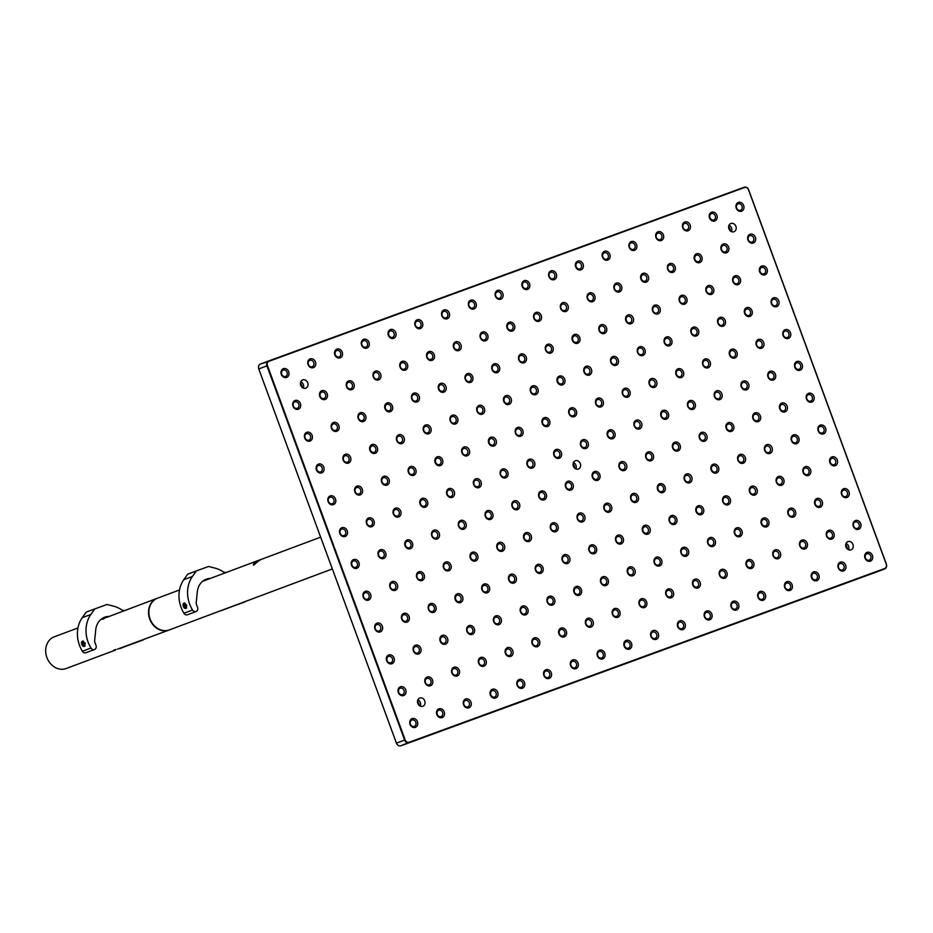 <?xml version="1.0" encoding="UTF-8"?>
<svg xmlns="http://www.w3.org/2000/svg" width="933" height="933" viewBox="0 0 933 933"><rect width="100%" height="100%" fill="white"/><g stroke="black" fill="none" stroke-linecap="round" stroke-linejoin="round"><path stroke-width="1.4" d="M831.501 588.42L834.335 587.37L831.501 588.42M823.734 591.265L823.023 591.51M842.522 584.373L837.123 586.367L842.522 584.373M269.066 361.246L260.529 364.01A4 3.37 69.5 0 0 260.505 364.022A4 3.37 69.5 0 0 258.756 368.92L396.443 743.146A4 3.37 69.5 0 0 400.98 745.747L876.379 572.057L409.179 742.691A4 3.37 -110.5 0 1 404.63 740.079L266.943 365.864A4 3.37 -110.5 0 1 268.704 360.954A4 3.37 -110.5 0 1 268.727 360.943L744.114 187.253A4 3.37 -110.5 0 1 748.663 189.854L886.35 564.08A4 3.37 -110.5 0 1 884.589 568.978A4 3.37 -110.5 0 1 884.577 568.99L884.636 568.535A3.604 3.032 69.5 0 0 886.233 564.115L748.546 189.889A3.604 3.032 69.5 0 0 744.464 187.545L269.066 361.246A3.604 3.032 69.5 0 0 267.468 365.666L405.155 739.892A3.604 3.032 69.5 0 0 409.237 742.236L884.636 568.535M852.82 580.618L859.456 578.192L852.82 580.618M863.888 576.571L875.772 572.221L863.911 576.582M850.29 581.562L852.295 580.816L850.29 581.562M828.702 589.446L829.46 589.166M837.356 586.262L834.382 587.37L837.356 586.262M834.988 587.149L834.382 587.37M860.413 577.854L862.698 577.002L860.413 577.854M858.185 578.658L857.019 579.09L858.185 578.658M884.589 568.978L876.402 572.046A4 3.37 69.5 0 0 876.402 572.046A4 3.37 69.5 0 0 876.414 572.034M286.618 377.422A4.665 3.93 -110.5 0 1 280.996 372.022A4.665 3.93 -110.5 0 1 287.387 369.69A4.665 3.93 -110.5 0 1 286.618 377.422M298.315 409.237A4.665 3.93 -110.5 0 1 292.705 403.826A4.665 3.93 -110.5 0 1 299.085 401.493A4.665 3.93 -110.5 0 1 298.315 409.237M310.024 441.052A4.665 3.93 -110.5 0 1 304.403 435.641A4.665 3.93 -110.5 0 1 310.794 433.309A4.665 3.93 -110.5 0 1 310.024 441.052M321.722 472.856A4.665 3.93 -110.5 0 1 316.112 467.456A4.665 3.93 -110.5 0 1 322.503 465.124A4.665 3.93 -110.5 0 1 321.722 472.856M333.431 504.671A4.665 3.93 -110.5 0 1 327.821 499.26A4.665 3.93 -110.5 0 1 334.201 496.927A4.665 3.93 -110.5 0 1 333.431 504.671M345.128 536.487A4.665 3.93 -110.5 0 1 339.519 531.075A4.665 3.93 -110.5 0 1 345.91 528.743A4.665 3.93 -110.5 0 1 345.128 536.487M356.838 568.29A4.665 3.93 -110.5 0 1 351.228 562.891A4.665 3.93 -110.5 0 1 357.607 560.558A4.665 3.93 -110.5 0 1 356.838 568.29M368.547 600.106A4.665 3.93 -110.5 0 1 362.925 594.694A4.665 3.93 -110.5 0 1 369.316 592.362A4.665 3.93 -110.5 0 1 368.547 600.106M380.244 631.921A4.665 3.93 -110.5 0 1 374.634 626.51A4.665 3.93 -110.5 0 1 381.026 624.177A4.665 3.93 -110.5 0 1 380.244 631.921M391.953 663.736A4.665 3.93 -110.5 0 1 386.344 658.325A4.665 3.93 -110.5 0 1 392.723 655.992A4.665 3.93 -110.5 0 1 391.953 663.736M403.651 695.54A4.665 3.93 -110.5 0 1 398.041 690.128A4.665 3.93 -110.5 0 1 404.432 687.796A4.665 3.93 -110.5 0 1 403.651 695.54M415.36 727.355A4.665 3.93 -110.5 0 1 409.75 721.944A4.665 3.93 -110.5 0 1 416.13 719.611A4.665 3.93 -110.5 0 1 415.36 727.355M313.371 367.649A4.665 3.93 -110.5 0 1 307.762 362.237A4.665 3.93 -110.5 0 1 314.153 359.905A4.665 3.93 -110.5 0 1 313.371 367.649M325.081 399.464A4.665 3.93 -110.5 0 1 319.471 394.053A4.665 3.93 -110.5 0 1 325.85 391.72A4.665 3.93 -110.5 0 1 325.081 399.464M336.778 431.268A4.665 3.93 -110.5 0 1 331.168 425.868A4.665 3.93 -110.5 0 1 337.559 423.524A4.665 3.93 -110.5 0 1 336.778 431.268M348.487 463.083A4.665 3.93 -110.5 0 1 342.877 457.671A4.665 3.93 -110.5 0 1 349.257 455.339A4.665 3.93 -110.5 0 1 348.487 463.083M360.196 494.898A4.665 3.93 -110.5 0 1 354.575 489.487A4.665 3.93 -110.5 0 1 360.966 487.154A4.665 3.93 -110.5 0 1 360.196 494.898M371.894 526.702A4.665 3.93 -110.5 0 1 366.284 521.302A4.665 3.93 -110.5 0 1 372.675 518.97A4.665 3.93 -110.5 0 1 371.894 526.702M383.603 558.517A4.665 3.93 -110.5 0 1 377.982 553.106A4.665 3.93 -110.5 0 1 384.373 550.773A4.665 3.93 -110.5 0 1 383.603 558.517M395.3 590.332A4.665 3.93 -110.5 0 1 389.691 584.921A4.665 3.93 -110.5 0 1 396.082 582.589A4.665 3.93 -110.5 0 1 395.3 590.332M407.01 622.136A4.665 3.93 -110.5 0 1 401.4 616.736A4.665 3.93 -110.5 0 1 407.779 614.404A4.665 3.93 -110.5 0 1 407.01 622.136M418.719 653.951A4.665 3.93 -110.5 0 1 413.097 648.54A4.665 3.93 -110.5 0 1 419.488 646.207A4.665 3.93 -110.5 0 1 418.719 653.951M430.416 685.767A4.665 3.93 -110.5 0 1 424.807 680.355A4.665 3.93 -110.5 0 1 431.198 678.023A4.665 3.93 -110.5 0 1 430.416 685.767M442.125 717.57A4.665 3.93 -110.5 0 1 436.504 712.171A4.665 3.93 -110.5 0 1 442.895 709.838A4.665 3.93 -110.5 0 1 442.125 717.57M340.137 357.875A4.665 3.93 -110.5 0 1 334.527 352.464A4.665 3.93 -110.5 0 1 340.907 350.132A4.665 3.93 -110.5 0 1 340.137 357.875M351.846 389.679A4.665 3.93 -110.5 0 1 346.225 384.268A4.665 3.93 -110.5 0 1 352.616 381.935A4.665 3.93 -110.5 0 1 351.846 389.679M363.543 421.494A4.665 3.93 -110.5 0 1 357.934 416.083A4.665 3.93 -110.5 0 1 364.325 413.751A4.665 3.93 -110.5 0 1 363.543 421.494M375.253 453.31A4.665 3.93 -110.5 0 1 369.631 447.898A4.665 3.93 -110.5 0 1 376.022 445.566A4.665 3.93 -110.5 0 1 375.253 453.31M386.95 485.113A4.665 3.93 -110.5 0 1 381.34 479.702A4.665 3.93 -110.5 0 1 387.731 477.369A4.665 3.93 -110.5 0 1 386.95 485.113M398.659 516.929A4.665 3.93 -110.5 0 1 393.05 511.517A4.665 3.93 -110.5 0 1 399.429 509.185A4.665 3.93 -110.5 0 1 398.659 516.929M410.357 548.744A4.665 3.93 -110.5 0 1 404.747 543.333A4.665 3.93 -110.5 0 1 411.138 541A4.665 3.93 -110.5 0 1 410.357 548.744M422.066 580.548A4.665 3.93 -110.5 0 1 416.456 575.148A4.665 3.93 -110.5 0 1 422.836 572.804A4.665 3.93 -110.5 0 1 422.066 580.548M433.775 612.363A4.665 3.93 -110.5 0 1 428.154 606.951A4.665 3.93 -110.5 0 1 434.545 604.619A4.665 3.93 -110.5 0 1 433.775 612.363M445.473 644.178A4.665 3.93 -110.5 0 1 439.863 638.767A4.665 3.93 -110.5 0 1 446.254 636.434A4.665 3.93 -110.5 0 1 445.473 644.178M457.182 675.982A4.665 3.93 -110.5 0 1 451.572 670.582A4.665 3.93 -110.5 0 1 457.951 668.238A4.665 3.93 -110.5 0 1 457.182 675.982M468.879 707.797A4.665 3.93 -110.5 0 1 463.269 702.386A4.665 3.93 -110.5 0 1 469.661 700.053A4.665 3.93 -110.5 0 1 468.879 707.797M366.902 348.091A4.665 3.93 -110.5 0 1 361.281 342.679A4.665 3.93 -110.5 0 1 367.672 340.347A4.665 3.93 -110.5 0 1 366.902 348.091M378.6 379.906A4.665 3.93 -110.5 0 1 372.99 374.495A4.665 3.93 -110.5 0 1 379.381 372.162A4.665 3.93 -110.5 0 1 378.6 379.906M390.309 411.71A4.665 3.93 -110.5 0 1 384.699 406.31A4.665 3.93 -110.5 0 1 391.079 403.977A4.665 3.93 -110.5 0 1 390.309 411.71M402.006 443.525A4.665 3.93 -110.5 0 1 396.397 438.113A4.665 3.93 -110.5 0 1 402.788 435.781A4.665 3.93 -110.5 0 1 402.006 443.525M413.716 475.34A4.665 3.93 -110.5 0 1 408.106 469.929A4.665 3.93 -110.5 0 1 414.485 467.596A4.665 3.93 -110.5 0 1 413.716 475.34M425.425 507.144A4.665 3.93 -110.5 0 1 419.803 501.744A4.665 3.93 -110.5 0 1 426.194 499.412A4.665 3.93 -110.5 0 1 425.425 507.144M437.122 538.959A4.665 3.93 -110.5 0 1 431.512 533.548A4.665 3.93 -110.5 0 1 437.904 531.215A4.665 3.93 -110.5 0 1 437.122 538.959M448.831 570.774A4.665 3.93 -110.5 0 1 443.222 565.363A4.665 3.93 -110.5 0 1 449.601 563.031A4.665 3.93 -110.5 0 1 448.831 570.774M460.529 602.59A4.665 3.93 -110.5 0 1 454.919 597.178A4.665 3.93 -110.5 0 1 461.31 594.846A4.665 3.93 -110.5 0 1 460.529 602.59M472.238 634.393A4.665 3.93 -110.5 0 1 466.628 628.982A4.665 3.93 -110.5 0 1 473.008 626.649A4.665 3.93 -110.5 0 1 472.238 634.393M483.947 666.209A4.665 3.93 -110.5 0 1 478.326 660.797A4.665 3.93 -110.5 0 1 484.717 658.465A4.665 3.93 -110.5 0 1 483.947 666.209M495.645 698.024A4.665 3.93 -110.5 0 1 490.035 692.613A4.665 3.93 -110.5 0 1 496.426 690.28A4.665 3.93 -110.5 0 1 495.645 698.024M393.656 338.317A4.665 3.93 -110.5 0 1 388.046 332.906A4.665 3.93 -110.5 0 1 394.437 330.574A4.665 3.93 -110.5 0 1 393.656 338.317M405.365 370.121A4.665 3.93 -110.5 0 1 399.756 364.721A4.665 3.93 -110.5 0 1 406.135 362.377A4.665 3.93 -110.5 0 1 405.365 370.121M417.074 401.936A4.665 3.93 -110.5 0 1 411.453 396.525A4.665 3.93 -110.5 0 1 417.844 394.192A4.665 3.93 -110.5 0 1 417.074 401.936M428.772 433.752A4.665 3.93 -110.5 0 1 423.162 428.34A4.665 3.93 -110.5 0 1 429.553 426.008A4.665 3.93 -110.5 0 1 428.772 433.752M440.481 465.555A4.665 3.93 -110.5 0 1 434.86 460.156A4.665 3.93 -110.5 0 1 441.251 457.823A4.665 3.93 -110.5 0 1 440.481 465.555M452.178 497.371A4.665 3.93 -110.5 0 1 446.569 491.959A4.665 3.93 -110.5 0 1 452.96 489.627A4.665 3.93 -110.5 0 1 452.178 497.371M463.888 529.186A4.665 3.93 -110.5 0 1 458.278 523.775A4.665 3.93 -110.5 0 1 464.657 521.442A4.665 3.93 -110.5 0 1 463.888 529.186M475.585 560.99A4.665 3.93 -110.5 0 1 469.975 555.59A4.665 3.93 -110.5 0 1 476.366 553.257A4.665 3.93 -110.5 0 1 475.585 560.99M487.294 592.805A4.665 3.93 -110.5 0 1 481.685 587.393A4.665 3.93 -110.5 0 1 488.064 585.061A4.665 3.93 -110.5 0 1 487.294 592.805M499.003 624.62A4.665 3.93 -110.5 0 1 493.382 619.209A4.665 3.93 -110.5 0 1 499.773 616.876A4.665 3.93 -110.5 0 1 499.003 624.62M510.701 656.424A4.665 3.93 -110.5 0 1 505.091 651.024A4.665 3.93 -110.5 0 1 511.482 648.692A4.665 3.93 -110.5 0 1 510.701 656.424M522.41 688.239A4.665 3.93 -110.5 0 1 516.8 682.828A4.665 3.93 -110.5 0 1 523.18 680.495A4.665 3.93 -110.5 0 1 522.41 688.239M420.421 328.533A4.665 3.93 -110.5 0 1 414.812 323.121A4.665 3.93 -110.5 0 1 421.191 320.789A4.665 3.93 -110.5 0 1 420.421 328.533M432.131 360.348A4.665 3.93 -110.5 0 1 426.509 354.937A4.665 3.93 -110.5 0 1 432.9 352.604A4.665 3.93 -110.5 0 1 432.131 360.348M443.828 392.163A4.665 3.93 -110.5 0 1 438.218 386.752A4.665 3.93 -110.5 0 1 444.609 384.419A4.665 3.93 -110.5 0 1 443.828 392.163M455.537 423.967A4.665 3.93 -110.5 0 1 449.928 418.567A4.665 3.93 -110.5 0 1 456.307 416.223A4.665 3.93 -110.5 0 1 455.537 423.967M467.235 455.782A4.665 3.93 -110.5 0 1 461.625 450.371A4.665 3.93 -110.5 0 1 468.016 448.038A4.665 3.93 -110.5 0 1 467.235 455.782M478.944 487.597A4.665 3.93 -110.5 0 1 473.334 482.186A4.665 3.93 -110.5 0 1 479.714 479.854A4.665 3.93 -110.5 0 1 478.944 487.597M490.653 519.401A4.665 3.93 -110.5 0 1 485.032 514.001A4.665 3.93 -110.5 0 1 491.423 511.657A4.665 3.93 -110.5 0 1 490.653 519.401M502.351 551.216A4.665 3.93 -110.5 0 1 496.741 545.805A4.665 3.93 -110.5 0 1 503.132 543.472A4.665 3.93 -110.5 0 1 502.351 551.216M514.06 583.032A4.665 3.93 -110.5 0 1 508.45 577.62A4.665 3.93 -110.5 0 1 514.829 575.288A4.665 3.93 -110.5 0 1 514.06 583.032M525.757 614.835A4.665 3.93 -110.5 0 1 520.148 609.436A4.665 3.93 -110.5 0 1 526.539 607.103A4.665 3.93 -110.5 0 1 525.757 614.835M537.466 646.651A4.665 3.93 -110.5 0 1 531.857 641.239A4.665 3.93 -110.5 0 1 538.236 638.907A4.665 3.93 -110.5 0 1 537.466 646.651M549.175 678.466A4.665 3.93 -110.5 0 1 543.554 673.055A4.665 3.93 -110.5 0 1 549.945 670.722A4.665 3.93 -110.5 0 1 549.175 678.466M447.187 318.759A4.665 3.93 -110.5 0 1 441.566 313.348A4.665 3.93 -110.5 0 1 447.957 311.016A4.665 3.93 -110.5 0 1 447.187 318.759M458.884 350.563A4.665 3.93 -110.5 0 1 453.275 345.163A4.665 3.93 -110.5 0 1 459.666 342.831A4.665 3.93 -110.5 0 1 458.884 350.563M470.594 382.378A4.665 3.93 -110.5 0 1 464.984 376.967A4.665 3.93 -110.5 0 1 471.363 374.634A4.665 3.93 -110.5 0 1 470.594 382.378M482.303 414.194A4.665 3.93 -110.5 0 1 476.681 408.782A4.665 3.93 -110.5 0 1 483.072 406.45A4.665 3.93 -110.5 0 1 482.303 414.194M494 446.009A4.665 3.93 -110.5 0 1 488.391 440.598A4.665 3.93 -110.5 0 1 494.782 438.265A4.665 3.93 -110.5 0 1 494 446.009M505.709 477.813A4.665 3.93 -110.5 0 1 500.088 472.401A4.665 3.93 -110.5 0 1 506.479 470.069A4.665 3.93 -110.5 0 1 505.709 477.813M517.407 509.628A4.665 3.93 -110.5 0 1 511.797 504.217A4.665 3.93 -110.5 0 1 518.188 501.884A4.665 3.93 -110.5 0 1 517.407 509.628M529.116 541.443A4.665 3.93 -110.5 0 1 523.506 536.032A4.665 3.93 -110.5 0 1 529.886 533.699A4.665 3.93 -110.5 0 1 529.116 541.443M540.825 573.247A4.665 3.93 -110.5 0 1 535.204 567.835A4.665 3.93 -110.5 0 1 541.595 565.503A4.665 3.93 -110.5 0 1 540.825 573.247M552.523 605.062A4.665 3.93 -110.5 0 1 546.913 599.651A4.665 3.93 -110.5 0 1 553.292 597.318A4.665 3.93 -110.5 0 1 552.523 605.062M564.232 636.877A4.665 3.93 -110.5 0 1 558.61 631.466A4.665 3.93 -110.5 0 1 565.001 629.134A4.665 3.93 -110.5 0 1 564.232 636.877M575.929 668.681A4.665 3.93 -110.5 0 1 570.32 663.281A4.665 3.93 -110.5 0 1 576.711 660.937A4.665 3.93 -110.5 0 1 575.929 668.681M473.941 308.975A4.665 3.93 -110.5 0 1 468.331 303.575A4.665 3.93 -110.5 0 1 474.722 301.231A4.665 3.93 -110.5 0 1 473.941 308.975M485.65 340.79A4.665 3.93 -110.5 0 1 480.04 335.379A4.665 3.93 -110.5 0 1 486.42 333.046A4.665 3.93 -110.5 0 1 485.65 340.79M497.359 372.605A4.665 3.93 -110.5 0 1 491.738 367.194A4.665 3.93 -110.5 0 1 498.129 364.861A4.665 3.93 -110.5 0 1 497.359 372.605M509.056 404.409A4.665 3.93 -110.5 0 1 503.447 399.009A4.665 3.93 -110.5 0 1 509.838 396.677A4.665 3.93 -110.5 0 1 509.056 404.409M520.766 436.224A4.665 3.93 -110.5 0 1 515.156 430.813A4.665 3.93 -110.5 0 1 521.535 428.48A4.665 3.93 -110.5 0 1 520.766 436.224M532.463 468.039A4.665 3.93 -110.5 0 1 526.853 462.628A4.665 3.93 -110.5 0 1 533.244 460.296A4.665 3.93 -110.5 0 1 532.463 468.039M544.172 499.843A4.665 3.93 -110.5 0 1 538.563 494.443A4.665 3.93 -110.5 0 1 544.942 492.111A4.665 3.93 -110.5 0 1 544.172 499.843M555.881 531.658A4.665 3.93 -110.5 0 1 550.26 526.247A4.665 3.93 -110.5 0 1 556.651 523.914A4.665 3.93 -110.5 0 1 555.881 531.658M567.579 563.474A4.665 3.93 -110.5 0 1 561.969 558.062A4.665 3.93 -110.5 0 1 568.36 555.73A4.665 3.93 -110.5 0 1 567.579 563.474M579.288 595.277A4.665 3.93 -110.5 0 1 573.678 589.878A4.665 3.93 -110.5 0 1 580.058 587.545A4.665 3.93 -110.5 0 1 579.288 595.277M590.986 627.093A4.665 3.93 -110.5 0 1 585.376 621.681A4.665 3.93 -110.5 0 1 591.767 619.349A4.665 3.93 -110.5 0 1 590.986 627.093M602.695 658.908A4.665 3.93 -110.5 0 1 597.085 653.497A4.665 3.93 -110.5 0 1 603.464 651.164A4.665 3.93 -110.5 0 1 602.695 658.908M500.706 299.201A4.665 3.93 -110.5 0 1 495.096 293.79A4.665 3.93 -110.5 0 1 501.488 291.458A4.665 3.93 -110.5 0 1 500.706 299.201M512.415 331.017A4.665 3.93 -110.5 0 1 506.806 325.605A4.665 3.93 -110.5 0 1 513.185 323.273A4.665 3.93 -110.5 0 1 512.415 331.017M524.113 362.82A4.665 3.93 -110.5 0 1 518.503 357.421A4.665 3.93 -110.5 0 1 524.894 355.076A4.665 3.93 -110.5 0 1 524.113 362.82M535.822 394.636A4.665 3.93 -110.5 0 1 530.212 389.224A4.665 3.93 -110.5 0 1 536.592 386.892A4.665 3.93 -110.5 0 1 535.822 394.636M547.531 426.451A4.665 3.93 -110.5 0 1 541.91 421.04A4.665 3.93 -110.5 0 1 548.301 418.707A4.665 3.93 -110.5 0 1 547.531 426.451M559.229 458.255A4.665 3.93 -110.5 0 1 553.619 452.855A4.665 3.93 -110.5 0 1 560.01 450.511A4.665 3.93 -110.5 0 1 559.229 458.255M570.938 490.07A4.665 3.93 -110.5 0 1 565.316 484.659A4.665 3.93 -110.5 0 1 571.707 482.326A4.665 3.93 -110.5 0 1 570.938 490.07M582.635 521.885A4.665 3.93 -110.5 0 1 577.026 516.474A4.665 3.93 -110.5 0 1 583.417 514.141A4.665 3.93 -110.5 0 1 582.635 521.885M594.344 553.689A4.665 3.93 -110.5 0 1 588.735 548.289A4.665 3.93 -110.5 0 1 595.114 545.957A4.665 3.93 -110.5 0 1 594.344 553.689M606.053 585.504A4.665 3.93 -110.5 0 1 600.432 580.093A4.665 3.93 -110.5 0 1 606.823 577.76A4.665 3.93 -110.5 0 1 606.053 585.504M617.751 617.319A4.665 3.93 -110.5 0 1 612.141 611.908A4.665 3.93 -110.5 0 1 618.532 609.576A4.665 3.93 -110.5 0 1 617.751 617.319M629.46 649.123A4.665 3.93 -110.5 0 1 623.839 643.723A4.665 3.93 -110.5 0 1 630.23 641.391A4.665 3.93 -110.5 0 1 629.46 649.123M527.472 289.417A4.665 3.93 -110.5 0 1 521.862 284.017A4.665 3.93 -110.5 0 1 528.241 281.684A4.665 3.93 -110.5 0 1 527.472 289.417M539.169 321.232A4.665 3.93 -110.5 0 1 533.559 315.821A4.665 3.93 -110.5 0 1 539.95 313.488A4.665 3.93 -110.5 0 1 539.169 321.232M550.878 353.047A4.665 3.93 -110.5 0 1 545.269 347.636A4.665 3.93 -110.5 0 1 551.648 345.303A4.665 3.93 -110.5 0 1 550.878 353.047M562.587 384.863A4.665 3.93 -110.5 0 1 556.966 379.451A4.665 3.93 -110.5 0 1 563.357 377.119A4.665 3.93 -110.5 0 1 562.587 384.863M574.285 416.666A4.665 3.93 -110.5 0 1 568.675 411.255A4.665 3.93 -110.5 0 1 575.066 408.922A4.665 3.93 -110.5 0 1 574.285 416.666M585.994 448.481A4.665 3.93 -110.5 0 1 580.384 443.07A4.665 3.93 -110.5 0 1 586.764 440.738A4.665 3.93 -110.5 0 1 585.994 448.481M597.691 480.297A4.665 3.93 -110.5 0 1 592.082 474.885A4.665 3.93 -110.5 0 1 598.473 472.553A4.665 3.93 -110.5 0 1 597.691 480.297M609.401 512.1A4.665 3.93 -110.5 0 1 603.791 506.701A4.665 3.93 -110.5 0 1 610.17 504.356A4.665 3.93 -110.5 0 1 609.401 512.1M621.11 543.916A4.665 3.93 -110.5 0 1 615.488 538.504A4.665 3.93 -110.5 0 1 621.879 536.172A4.665 3.93 -110.5 0 1 621.11 543.916M632.807 575.731A4.665 3.93 -110.5 0 1 627.198 570.32A4.665 3.93 -110.5 0 1 633.589 567.987A4.665 3.93 -110.5 0 1 632.807 575.731M644.516 607.535A4.665 3.93 -110.5 0 1 638.907 602.135A4.665 3.93 -110.5 0 1 645.286 599.791A4.665 3.93 -110.5 0 1 644.516 607.535M656.214 639.35A4.665 3.93 -110.5 0 1 650.604 633.939A4.665 3.93 -110.5 0 1 656.995 631.606A4.665 3.93 -110.5 0 1 656.214 639.35M554.237 279.643A4.665 3.93 -110.5 0 1 548.616 274.232A4.665 3.93 -110.5 0 1 555.007 271.9A4.665 3.93 -110.5 0 1 554.237 279.643M565.934 311.459A4.665 3.93 -110.5 0 1 560.325 306.047A4.665 3.93 -110.5 0 1 566.716 303.715A4.665 3.93 -110.5 0 1 565.934 311.459M577.644 343.262A4.665 3.93 -110.5 0 1 572.034 337.863A4.665 3.93 -110.5 0 1 578.413 335.53A4.665 3.93 -110.5 0 1 577.644 343.262M589.341 375.078A4.665 3.93 -110.5 0 1 583.731 369.666A4.665 3.93 -110.5 0 1 590.123 367.334A4.665 3.93 -110.5 0 1 589.341 375.078M601.05 406.893A4.665 3.93 -110.5 0 1 595.441 401.482A4.665 3.93 -110.5 0 1 601.82 399.149A4.665 3.93 -110.5 0 1 601.05 406.893M612.759 438.697A4.665 3.93 -110.5 0 1 607.138 433.297A4.665 3.93 -110.5 0 1 613.529 430.964A4.665 3.93 -110.5 0 1 612.759 438.697M624.457 470.512A4.665 3.93 -110.5 0 1 618.847 465.101A4.665 3.93 -110.5 0 1 625.238 462.768A4.665 3.93 -110.5 0 1 624.457 470.512M636.166 502.327A4.665 3.93 -110.5 0 1 630.545 496.916A4.665 3.93 -110.5 0 1 636.936 494.583A4.665 3.93 -110.5 0 1 636.166 502.327M647.864 534.143A4.665 3.93 -110.5 0 1 642.254 528.731A4.665 3.93 -110.5 0 1 648.645 526.399A4.665 3.93 -110.5 0 1 647.864 534.143M659.573 565.946A4.665 3.93 -110.5 0 1 653.963 560.535A4.665 3.93 -110.5 0 1 660.342 558.202A4.665 3.93 -110.5 0 1 659.573 565.946M671.282 597.761A4.665 3.93 -110.5 0 1 665.661 592.35A4.665 3.93 -110.5 0 1 672.052 590.018A4.665 3.93 -110.5 0 1 671.282 597.761M682.979 629.577A4.665 3.93 -110.5 0 1 677.37 624.165A4.665 3.93 -110.5 0 1 683.761 621.833A4.665 3.93 -110.5 0 1 682.979 629.577M580.991 269.87A4.665 3.93 -110.5 0 1 575.381 264.459A4.665 3.93 -110.5 0 1 581.772 262.126A4.665 3.93 -110.5 0 1 580.991 269.87M592.7 301.674A4.665 3.93 -110.5 0 1 587.09 296.274A4.665 3.93 -110.5 0 1 593.47 293.93A4.665 3.93 -110.5 0 1 592.7 301.674M604.409 333.489A4.665 3.93 -110.5 0 1 598.788 328.078A4.665 3.93 -110.5 0 1 605.179 325.745A4.665 3.93 -110.5 0 1 604.409 333.489M616.107 365.304A4.665 3.93 -110.5 0 1 610.497 359.893A4.665 3.93 -110.5 0 1 616.876 357.561A4.665 3.93 -110.5 0 1 616.107 365.304M627.816 397.108A4.665 3.93 -110.5 0 1 622.194 391.708A4.665 3.93 -110.5 0 1 628.585 389.364A4.665 3.93 -110.5 0 1 627.816 397.108M639.513 428.923A4.665 3.93 -110.5 0 1 633.904 423.512A4.665 3.93 -110.5 0 1 640.295 421.18A4.665 3.93 -110.5 0 1 639.513 428.923M651.222 460.739A4.665 3.93 -110.5 0 1 645.613 455.327A4.665 3.93 -110.5 0 1 651.992 452.995A4.665 3.93 -110.5 0 1 651.222 460.739M662.92 492.542A4.665 3.93 -110.5 0 1 657.31 487.143A4.665 3.93 -110.5 0 1 663.701 484.81A4.665 3.93 -110.5 0 1 662.92 492.542M674.629 524.358A4.665 3.93 -110.5 0 1 669.019 518.946A4.665 3.93 -110.5 0 1 675.399 516.614A4.665 3.93 -110.5 0 1 674.629 524.358M686.338 556.173A4.665 3.93 -110.5 0 1 680.717 550.762A4.665 3.93 -110.5 0 1 687.108 548.429A4.665 3.93 -110.5 0 1 686.338 556.173M698.036 587.977A4.665 3.93 -110.5 0 1 692.426 582.577A4.665 3.93 -110.5 0 1 698.817 580.244A4.665 3.93 -110.5 0 1 698.036 587.977M709.745 619.792A4.665 3.93 -110.5 0 1 704.135 614.38A4.665 3.93 -110.5 0 1 710.514 612.048A4.665 3.93 -110.5 0 1 709.745 619.792M607.756 260.085A4.665 3.93 -110.5 0 1 602.147 254.674A4.665 3.93 -110.5 0 1 608.526 252.342A4.665 3.93 -110.5 0 1 607.756 260.085M619.465 291.901A4.665 3.93 -110.5 0 1 613.844 286.489A4.665 3.93 -110.5 0 1 620.235 284.157A4.665 3.93 -110.5 0 1 619.465 291.901M631.163 323.716A4.665 3.93 -110.5 0 1 625.553 318.305A4.665 3.93 -110.5 0 1 631.944 315.972A4.665 3.93 -110.5 0 1 631.163 323.716M642.872 355.52A4.665 3.93 -110.5 0 1 637.262 350.108A4.665 3.93 -110.5 0 1 643.642 347.776A4.665 3.93 -110.5 0 1 642.872 355.52M654.569 387.335A4.665 3.93 -110.5 0 1 648.96 381.924A4.665 3.93 -110.5 0 1 655.351 379.591A4.665 3.93 -110.5 0 1 654.569 387.335M666.279 419.15A4.665 3.93 -110.5 0 1 660.669 413.739A4.665 3.93 -110.5 0 1 667.048 411.406A4.665 3.93 -110.5 0 1 666.279 419.15M677.988 450.954A4.665 3.93 -110.5 0 1 672.366 445.554A4.665 3.93 -110.5 0 1 678.758 443.21A4.665 3.93 -110.5 0 1 677.988 450.954M689.685 482.769A4.665 3.93 -110.5 0 1 684.076 477.358A4.665 3.93 -110.5 0 1 690.467 475.025A4.665 3.93 -110.5 0 1 689.685 482.769M701.394 514.584A4.665 3.93 -110.5 0 1 695.773 509.173A4.665 3.93 -110.5 0 1 702.164 506.841A4.665 3.93 -110.5 0 1 701.394 514.584M713.092 546.388A4.665 3.93 -110.5 0 1 707.482 540.988A4.665 3.93 -110.5 0 1 713.873 538.644A4.665 3.93 -110.5 0 1 713.092 546.388M724.801 578.203A4.665 3.93 -110.5 0 1 719.191 572.792A4.665 3.93 -110.5 0 1 725.571 570.46A4.665 3.93 -110.5 0 1 724.801 578.203M736.51 610.019A4.665 3.93 -110.5 0 1 730.889 604.607A4.665 3.93 -110.5 0 1 737.28 602.275A4.665 3.93 -110.5 0 1 736.51 610.019M634.522 250.312A4.665 3.93 -110.5 0 1 628.9 244.901A4.665 3.93 -110.5 0 1 635.291 242.568A4.665 3.93 -110.5 0 1 634.522 250.312M646.219 282.116A4.665 3.93 -110.5 0 1 640.609 276.716A4.665 3.93 -110.5 0 1 647.001 274.384A4.665 3.93 -110.5 0 1 646.219 282.116M657.928 313.931A4.665 3.93 -110.5 0 1 652.319 308.52A4.665 3.93 -110.5 0 1 658.698 306.187A4.665 3.93 -110.5 0 1 657.928 313.931M669.637 345.746A4.665 3.93 -110.5 0 1 664.016 340.335A4.665 3.93 -110.5 0 1 670.407 338.003A4.665 3.93 -110.5 0 1 669.637 345.746M681.335 377.55A4.665 3.93 -110.5 0 1 675.725 372.15A4.665 3.93 -110.5 0 1 682.116 369.818A4.665 3.93 -110.5 0 1 681.335 377.55M693.044 409.365A4.665 3.93 -110.5 0 1 687.423 403.954A4.665 3.93 -110.5 0 1 693.814 401.622A4.665 3.93 -110.5 0 1 693.044 409.365M704.742 441.181A4.665 3.93 -110.5 0 1 699.132 435.769A4.665 3.93 -110.5 0 1 705.523 433.437A4.665 3.93 -110.5 0 1 704.742 441.181M716.451 472.996A4.665 3.93 -110.5 0 1 710.841 467.585A4.665 3.93 -110.5 0 1 717.22 465.252A4.665 3.93 -110.5 0 1 716.451 472.996M728.148 504.8A4.665 3.93 -110.5 0 1 722.539 499.388A4.665 3.93 -110.5 0 1 728.93 497.056A4.665 3.93 -110.5 0 1 728.148 504.8M739.857 536.615A4.665 3.93 -110.5 0 1 734.248 531.204A4.665 3.93 -110.5 0 1 740.627 528.871A4.665 3.93 -110.5 0 1 739.857 536.615M751.566 568.43A4.665 3.93 -110.5 0 1 745.945 563.019A4.665 3.93 -110.5 0 1 752.336 560.686A4.665 3.93 -110.5 0 1 751.566 568.43M763.264 600.234A4.665 3.93 -110.5 0 1 757.654 594.834A4.665 3.93 -110.5 0 1 764.045 592.49A4.665 3.93 -110.5 0 1 763.264 600.234M661.275 240.527A4.665 3.93 -110.5 0 1 655.666 235.128A4.665 3.93 -110.5 0 1 662.057 232.784A4.665 3.93 -110.5 0 1 661.275 240.527M672.985 272.343A4.665 3.93 -110.5 0 1 667.375 266.931A4.665 3.93 -110.5 0 1 673.754 264.599A4.665 3.93 -110.5 0 1 672.985 272.343M684.694 304.158A4.665 3.93 -110.5 0 1 679.072 298.747A4.665 3.93 -110.5 0 1 685.463 296.414A4.665 3.93 -110.5 0 1 684.694 304.158M696.391 335.962A4.665 3.93 -110.5 0 1 690.782 330.562A4.665 3.93 -110.5 0 1 697.173 328.229A4.665 3.93 -110.5 0 1 696.391 335.962M708.1 367.777A4.665 3.93 -110.5 0 1 702.491 362.366A4.665 3.93 -110.5 0 1 708.87 360.033A4.665 3.93 -110.5 0 1 708.1 367.777M719.798 399.592A4.665 3.93 -110.5 0 1 714.188 394.181A4.665 3.93 -110.5 0 1 720.579 391.848A4.665 3.93 -110.5 0 1 719.798 399.592M731.507 431.396A4.665 3.93 -110.5 0 1 725.897 425.996A4.665 3.93 -110.5 0 1 732.277 423.664A4.665 3.93 -110.5 0 1 731.507 431.396M743.216 463.211A4.665 3.93 -110.5 0 1 737.595 457.8A4.665 3.93 -110.5 0 1 743.986 455.467A4.665 3.93 -110.5 0 1 743.216 463.211M754.914 495.026A4.665 3.93 -110.5 0 1 749.304 489.615A4.665 3.93 -110.5 0 1 755.695 487.283A4.665 3.93 -110.5 0 1 754.914 495.026M766.623 526.83A4.665 3.93 -110.5 0 1 761.013 521.43A4.665 3.93 -110.5 0 1 767.393 519.098A4.665 3.93 -110.5 0 1 766.623 526.83M778.32 558.645A4.665 3.93 -110.5 0 1 772.711 553.234A4.665 3.93 -110.5 0 1 779.102 550.902A4.665 3.93 -110.5 0 1 778.32 558.645M790.029 590.461A4.665 3.93 -110.5 0 1 784.42 585.049A4.665 3.93 -110.5 0 1 790.799 582.717A4.665 3.93 -110.5 0 1 790.029 590.461M688.041 230.754A4.665 3.93 -110.5 0 1 682.431 225.343A4.665 3.93 -110.5 0 1 688.822 223.01A4.665 3.93 -110.5 0 1 688.041 230.754M699.75 262.57A4.665 3.93 -110.5 0 1 694.129 257.158A4.665 3.93 -110.5 0 1 700.52 254.826A4.665 3.93 -110.5 0 1 699.75 262.57M711.447 294.373A4.665 3.93 -110.5 0 1 705.838 288.973A4.665 3.93 -110.5 0 1 712.229 286.629A4.665 3.93 -110.5 0 1 711.447 294.373M723.157 326.188A4.665 3.93 -110.5 0 1 717.547 320.777A4.665 3.93 -110.5 0 1 723.926 318.445A4.665 3.93 -110.5 0 1 723.157 326.188M734.866 358.004A4.665 3.93 -110.5 0 1 729.244 352.592A4.665 3.93 -110.5 0 1 735.636 350.26A4.665 3.93 -110.5 0 1 734.866 358.004M746.563 389.807A4.665 3.93 -110.5 0 1 740.954 384.408A4.665 3.93 -110.5 0 1 747.345 382.064A4.665 3.93 -110.5 0 1 746.563 389.807M758.272 421.623A4.665 3.93 -110.5 0 1 752.651 416.211A4.665 3.93 -110.5 0 1 759.042 413.879A4.665 3.93 -110.5 0 1 758.272 421.623M769.97 453.438A4.665 3.93 -110.5 0 1 764.36 448.027A4.665 3.93 -110.5 0 1 770.751 445.694A4.665 3.93 -110.5 0 1 769.97 453.438M781.679 485.242A4.665 3.93 -110.5 0 1 776.069 479.842A4.665 3.93 -110.5 0 1 782.449 477.498A4.665 3.93 -110.5 0 1 781.679 485.242M793.377 517.057A4.665 3.93 -110.5 0 1 787.767 511.646A4.665 3.93 -110.5 0 1 794.158 509.313A4.665 3.93 -110.5 0 1 793.377 517.057M805.086 548.872A4.665 3.93 -110.5 0 1 799.476 543.461A4.665 3.93 -110.5 0 1 805.855 541.128A4.665 3.93 -110.5 0 1 805.086 548.872M816.795 580.676A4.665 3.93 -110.5 0 1 811.174 575.276A4.665 3.93 -110.5 0 1 817.565 572.944A4.665 3.93 -110.5 0 1 816.795 580.676M714.806 220.969A4.665 3.93 -110.5 0 1 709.197 215.57A4.665 3.93 -110.5 0 1 715.576 213.237A4.665 3.93 -110.5 0 1 714.806 220.969M726.504 252.785A4.665 3.93 -110.5 0 1 720.894 247.373A4.665 3.93 -110.5 0 1 727.285 245.041A4.665 3.93 -110.5 0 1 726.504 252.785M738.213 284.6A4.665 3.93 -110.5 0 1 732.603 279.189A4.665 3.93 -110.5 0 1 738.983 276.856A4.665 3.93 -110.5 0 1 738.213 284.6M749.922 316.404A4.665 3.93 -110.5 0 1 744.301 311.004A4.665 3.93 -110.5 0 1 750.692 308.671A4.665 3.93 -110.5 0 1 749.922 316.404M761.62 348.219A4.665 3.93 -110.5 0 1 756.01 342.808A4.665 3.93 -110.5 0 1 762.401 340.475A4.665 3.93 -110.5 0 1 761.62 348.219M773.329 380.034A4.665 3.93 -110.5 0 1 767.719 374.623A4.665 3.93 -110.5 0 1 774.098 372.29A4.665 3.93 -110.5 0 1 773.329 380.034M785.026 411.85A4.665 3.93 -110.5 0 1 779.417 406.438A4.665 3.93 -110.5 0 1 785.808 404.106A4.665 3.93 -110.5 0 1 785.026 411.85M796.735 443.653A4.665 3.93 -110.5 0 1 791.126 438.242A4.665 3.93 -110.5 0 1 797.505 435.909A4.665 3.93 -110.5 0 1 796.735 443.653M808.445 475.468A4.665 3.93 -110.5 0 1 802.823 470.057A4.665 3.93 -110.5 0 1 809.214 467.725A4.665 3.93 -110.5 0 1 808.445 475.468M820.142 507.284A4.665 3.93 -110.5 0 1 814.532 501.872A4.665 3.93 -110.5 0 1 820.923 499.54A4.665 3.93 -110.5 0 1 820.142 507.284M831.851 539.087A4.665 3.93 -110.5 0 1 826.241 533.688A4.665 3.93 -110.5 0 1 832.621 531.344A4.665 3.93 -110.5 0 1 831.851 539.087M843.549 570.903A4.665 3.93 -110.5 0 1 837.939 565.491A4.665 3.93 -110.5 0 1 844.33 563.159A4.665 3.93 -110.5 0 1 843.549 570.903M741.572 211.196A4.665 3.93 -110.5 0 1 735.95 205.785A4.665 3.93 -110.5 0 1 742.341 203.452A4.665 3.93 -110.5 0 1 741.572 211.196M753.269 243.012A4.665 3.93 -110.5 0 1 747.66 237.6A4.665 3.93 -110.5 0 1 754.051 235.268A4.665 3.93 -110.5 0 1 753.269 243.012M764.978 274.815A4.665 3.93 -110.5 0 1 759.357 269.415A4.665 3.93 -110.5 0 1 765.748 267.083A4.665 3.93 -110.5 0 1 764.978 274.815M776.676 306.63A4.665 3.93 -110.5 0 1 771.066 301.219A4.665 3.93 -110.5 0 1 777.457 298.887A4.665 3.93 -110.5 0 1 776.676 306.63M788.385 338.446A4.665 3.93 -110.5 0 1 782.775 333.034A4.665 3.93 -110.5 0 1 789.155 330.702A4.665 3.93 -110.5 0 1 788.385 338.446M800.094 370.249A4.665 3.93 -110.5 0 1 794.473 364.85A4.665 3.93 -110.5 0 1 800.864 362.517A4.665 3.93 -110.5 0 1 800.094 370.249M811.792 402.065A4.665 3.93 -110.5 0 1 806.182 396.653A4.665 3.93 -110.5 0 1 812.573 394.321A4.665 3.93 -110.5 0 1 811.792 402.065M823.501 433.88A4.665 3.93 -110.5 0 1 817.879 428.469A4.665 3.93 -110.5 0 1 824.271 426.136A4.665 3.93 -110.5 0 1 823.501 433.88M835.198 465.684A4.665 3.93 -110.5 0 1 829.589 460.284A4.665 3.93 -110.5 0 1 835.98 457.951A4.665 3.93 -110.5 0 1 835.198 465.684M846.907 497.499A4.665 3.93 -110.5 0 1 841.298 492.088A4.665 3.93 -110.5 0 1 847.677 489.755A4.665 3.93 -110.5 0 1 846.907 497.499M858.605 529.314A4.665 3.93 -110.5 0 1 852.995 523.903A4.665 3.93 -110.5 0 1 859.386 521.57A4.665 3.93 -110.5 0 1 858.605 529.314M870.314 561.13A4.665 3.93 -110.5 0 1 864.704 555.718A4.665 3.93 -110.5 0 1 871.084 553.386A4.665 3.93 -110.5 0 1 870.314 561.13M850.989 549.852A4.408 3.697 -110.5 0 1 845.998 547.006A4.408 3.697 -110.5 0 1 847.922 541.595A4.408 3.697 -110.5 0 1 852.937 544.429A4.408 3.697 -110.5 0 1 851.013 549.852A4.408 3.697 -110.5 0 1 850.989 549.852M733.944 231.746A4.408 3.697 -110.5 0 1 728.953 228.888A4.408 3.697 -110.5 0 1 730.877 223.488A4.408 3.697 -110.5 0 1 735.892 226.311A4.408 3.697 -110.5 0 1 733.968 231.734A4.408 3.697 -110.5 0 1 733.944 231.746M578.367 469.019A4.408 3.697 -110.5 0 1 573.375 466.173A4.408 3.697 -110.5 0 1 575.311 460.762A4.408 3.697 -110.5 0 1 580.314 463.596A4.408 3.697 -110.5 0 1 578.39 469.019A4.408 3.697 -110.5 0 1 578.367 469.019M305.756 388.198A4.408 3.697 -110.5 0 1 300.764 385.341A4.408 3.697 -110.5 0 1 302.689 379.929A4.408 3.697 -110.5 0 1 307.703 382.763A4.408 3.697 -110.5 0 1 305.779 388.186A4.408 3.697 -110.5 0 1 305.756 388.198M422.801 706.304A4.408 3.697 -110.5 0 1 417.809 703.459A4.408 3.697 -110.5 0 1 419.733 698.047A4.408 3.697 -110.5 0 1 424.748 700.881A4.408 3.697 -110.5 0 1 422.824 706.304A4.408 3.697 -110.5 0 1 422.801 706.304M862.489 577.095L863.946 576.559L862.489 577.095M866.372 575.684L868.366 574.938L866.372 575.684M853.543 580.361L854.255 580.104L853.543 580.361M837.123 586.356L835.828 586.822L837.123 586.356M417.879 699.808A4.408 3.697 -110.5 0 1 420.27 706.188M417.517 701.103A7.336 6.169 -110.5 0 1 419.139 705.453M300.834 381.69A4.408 3.697 -110.5 0 1 303.225 388.07M300.473 382.985A7.336 6.169 -110.5 0 1 302.094 387.335M573.457 462.523A4.408 3.697 -110.5 0 1 575.848 468.902M573.095 463.818A7.336 6.169 -110.5 0 1 574.716 468.168M729.035 225.238A4.408 3.697 -110.5 0 1 731.414 231.617M728.661 226.544A7.336 6.169 -110.5 0 1 730.294 230.883M846.079 543.356A4.408 3.697 -110.5 0 1 848.459 549.735M845.706 544.65A7.336 6.169 -110.5 0 1 847.339 549.001M869.241 560.173A3.405 2.869 -110.5 0 1 866.862 553.794A3.405 2.869 -110.5 0 1 869.253 560.173A3.405 2.869 -110.5 0 1 869.241 560.173M857.532 528.37A3.405 2.869 -110.5 0 1 855.164 521.979A3.405 2.869 -110.5 0 1 857.532 528.37M845.823 496.554A3.405 2.869 -110.5 0 1 843.455 490.163A3.405 2.869 -110.5 0 1 845.823 496.554M834.125 464.739A3.405 2.869 -110.5 0 1 831.758 458.36A3.405 2.869 -110.5 0 1 834.137 464.739A3.405 2.869 -110.5 0 1 834.125 464.739M822.416 432.935A3.405 2.869 -110.5 0 1 820.049 426.544A3.405 2.869 -110.5 0 1 822.416 432.935M810.719 401.12A3.405 2.869 -110.5 0 1 808.34 394.729A3.405 2.869 -110.5 0 1 810.73 401.108A3.405 2.869 -110.5 0 1 810.719 401.12M799.01 369.305A3.405 2.869 -110.5 0 1 796.642 362.925A3.405 2.869 -110.5 0 1 799.033 369.305A3.405 2.869 -110.5 0 1 799.01 369.305M787.312 337.501A3.405 2.869 -110.5 0 1 784.933 331.11A3.405 2.869 -110.5 0 1 787.324 337.489A3.405 2.869 -110.5 0 1 787.312 337.501M775.603 305.686A3.405 2.869 -110.5 0 1 773.235 299.295A3.405 2.869 -110.5 0 1 775.615 305.674A3.405 2.869 -110.5 0 1 775.603 305.686M763.894 273.87A3.405 2.869 -110.5 0 1 761.526 267.491A3.405 2.869 -110.5 0 1 763.917 273.87A3.405 2.869 -110.5 0 1 763.894 273.87M752.196 242.067A3.405 2.869 -110.5 0 1 749.829 235.676A3.405 2.869 -110.5 0 1 752.208 242.055A3.405 2.869 -110.5 0 1 752.196 242.067M740.487 210.252A3.405 2.869 -110.5 0 1 738.12 203.861A3.405 2.869 -110.5 0 1 740.487 210.252M842.476 569.958A3.405 2.869 -110.5 0 1 840.108 563.567A3.405 2.869 -110.5 0 1 842.487 569.946A3.405 2.869 -110.5 0 1 842.476 569.958M830.767 538.143A3.405 2.869 -110.5 0 1 828.399 531.752A3.405 2.869 -110.5 0 1 830.79 538.143A3.405 2.869 -110.5 0 1 830.767 538.143M819.069 506.327A3.405 2.869 -110.5 0 1 816.702 499.948A3.405 2.869 -110.5 0 1 819.081 506.327A3.405 2.869 -110.5 0 1 819.069 506.327M807.36 474.524A3.405 2.869 -110.5 0 1 804.992 468.133A3.405 2.869 -110.5 0 1 807.36 474.524M795.662 442.709A3.405 2.869 -110.5 0 1 793.283 436.317A3.405 2.869 -110.5 0 1 795.674 442.709A3.405 2.869 -110.5 0 1 795.662 442.709M783.953 410.893A3.405 2.869 -110.5 0 1 781.586 404.514A3.405 2.869 -110.5 0 1 783.965 410.893A3.405 2.869 -110.5 0 1 783.953 410.893M772.244 379.09A3.405 2.869 -110.5 0 1 769.877 372.699A3.405 2.869 -110.5 0 1 772.244 379.09M760.547 347.274A3.405 2.869 -110.5 0 1 758.179 340.883A3.405 2.869 -110.5 0 1 760.558 347.263A3.405 2.869 -110.5 0 1 760.547 347.274M748.837 315.459A3.405 2.869 -110.5 0 1 746.47 309.08A3.405 2.869 -110.5 0 1 748.861 315.459A3.405 2.869 -110.5 0 1 748.837 315.459M737.14 283.655A3.405 2.869 -110.5 0 1 734.761 277.264A3.405 2.869 -110.5 0 1 737.152 283.644A3.405 2.869 -110.5 0 1 737.14 283.655M725.431 251.84A3.405 2.869 -110.5 0 1 723.063 245.449A3.405 2.869 -110.5 0 1 725.431 251.84M713.722 220.025A3.405 2.869 -110.5 0 1 711.354 213.645A3.405 2.869 -110.5 0 1 713.745 220.025A3.405 2.869 -110.5 0 1 713.722 220.025M815.71 579.731A3.405 2.869 -110.5 0 1 813.343 573.352A3.405 2.869 -110.5 0 1 815.734 579.731A3.405 2.869 -110.5 0 1 815.71 579.731M804.013 547.928A3.405 2.869 -110.5 0 1 801.634 541.537A3.405 2.869 -110.5 0 1 804.024 547.916A3.405 2.869 -110.5 0 1 804.013 547.928M792.304 516.112A3.405 2.869 -110.5 0 1 789.936 509.721A3.405 2.869 -110.5 0 1 792.304 516.112M780.594 484.297A3.405 2.869 -110.5 0 1 778.227 477.906A3.405 2.869 -110.5 0 1 780.618 484.297A3.405 2.869 -110.5 0 1 780.594 484.297M768.897 452.493A3.405 2.869 -110.5 0 1 766.529 446.102A3.405 2.869 -110.5 0 1 768.909 452.482A3.405 2.869 -110.5 0 1 768.897 452.493M757.188 420.678A3.405 2.869 -110.5 0 1 754.82 414.287A3.405 2.869 -110.5 0 1 757.188 420.678M745.49 388.863A3.405 2.869 -110.5 0 1 743.111 382.472A3.405 2.869 -110.5 0 1 745.502 388.863A3.405 2.869 -110.5 0 1 745.49 388.863M733.781 357.047A3.405 2.869 -110.5 0 1 731.414 350.668A3.405 2.869 -110.5 0 1 733.805 357.047A3.405 2.869 -110.5 0 1 733.781 357.047M722.084 325.244A3.405 2.869 -110.5 0 1 719.705 318.853A3.405 2.869 -110.5 0 1 722.095 325.232A3.405 2.869 -110.5 0 1 722.084 325.244M710.375 293.428A3.405 2.869 -110.5 0 1 708.007 287.037A3.405 2.869 -110.5 0 1 710.386 293.428A3.405 2.869 -110.5 0 1 710.375 293.428M698.665 261.613A3.405 2.869 -110.5 0 1 696.298 255.234A3.405 2.869 -110.5 0 1 698.689 261.613A3.405 2.869 -110.5 0 1 698.665 261.613M686.968 229.81A3.405 2.869 -110.5 0 1 684.6 223.419A3.405 2.869 -110.5 0 1 686.98 229.798A3.405 2.869 -110.5 0 1 686.968 229.81M788.956 589.516A3.405 2.869 -110.5 0 1 786.577 583.125A3.405 2.869 -110.5 0 1 788.968 589.504A3.405 2.869 -110.5 0 1 788.956 589.516M777.247 557.701A3.405 2.869 -110.5 0 1 774.88 551.31A3.405 2.869 -110.5 0 1 777.259 557.689A3.405 2.869 -110.5 0 1 777.247 557.701M765.538 525.885A3.405 2.869 -110.5 0 1 763.171 519.506A3.405 2.869 -110.5 0 1 765.561 525.885A3.405 2.869 -110.5 0 1 765.538 525.885M753.841 494.082A3.405 2.869 -110.5 0 1 751.473 487.691A3.405 2.869 -110.5 0 1 753.852 494.07A3.405 2.869 -110.5 0 1 753.841 494.082M742.132 462.267A3.405 2.869 -110.5 0 1 739.764 455.875A3.405 2.869 -110.5 0 1 742.132 462.267M730.434 430.451A3.405 2.869 -110.5 0 1 728.055 424.072A3.405 2.869 -110.5 0 1 730.446 430.451A3.405 2.869 -110.5 0 1 730.434 430.451M718.725 398.648A3.405 2.869 -110.5 0 1 716.357 392.257A3.405 2.869 -110.5 0 1 718.737 398.636A3.405 2.869 -110.5 0 1 718.725 398.648M707.016 366.832A3.405 2.869 -110.5 0 1 704.648 360.441A3.405 2.869 -110.5 0 1 707.016 366.832M695.318 335.017A3.405 2.869 -110.5 0 1 692.951 328.626A3.405 2.869 -110.5 0 1 695.33 335.017A3.405 2.869 -110.5 0 1 695.318 335.017M683.609 303.213A3.405 2.869 -110.5 0 1 681.242 296.822A3.405 2.869 -110.5 0 1 683.609 303.213M671.912 271.398A3.405 2.869 -110.5 0 1 669.532 265.007A3.405 2.869 -110.5 0 1 671.923 271.386A3.405 2.869 -110.5 0 1 671.912 271.398M660.202 239.583A3.405 2.869 -110.5 0 1 657.835 233.192A3.405 2.869 -110.5 0 1 660.226 239.583A3.405 2.869 -110.5 0 1 660.202 239.583M762.191 599.289A3.405 2.869 -110.5 0 1 759.824 592.898A3.405 2.869 -110.5 0 1 762.203 599.289A3.405 2.869 -110.5 0 1 762.191 599.289M750.482 567.474A3.405 2.869 -110.5 0 1 748.114 561.095A3.405 2.869 -110.5 0 1 750.505 567.474A3.405 2.869 -110.5 0 1 750.482 567.474M738.784 535.67A3.405 2.869 -110.5 0 1 736.405 529.279A3.405 2.869 -110.5 0 1 738.796 535.659A3.405 2.869 -110.5 0 1 738.784 535.67M727.075 503.855A3.405 2.869 -110.5 0 1 724.708 497.464A3.405 2.869 -110.5 0 1 727.099 503.855A3.405 2.869 -110.5 0 1 727.075 503.855M715.366 472.04A3.405 2.869 -110.5 0 1 712.999 465.66A3.405 2.869 -110.5 0 1 715.389 472.04A3.405 2.869 -110.5 0 1 715.366 472.04M703.669 440.236A3.405 2.869 -110.5 0 1 701.301 433.845A3.405 2.869 -110.5 0 1 703.68 440.224A3.405 2.869 -110.5 0 1 703.669 440.236M691.959 408.421A3.405 2.869 -110.5 0 1 689.592 402.03A3.405 2.869 -110.5 0 1 691.959 408.421M680.262 376.605A3.405 2.869 -110.5 0 1 677.883 370.226A3.405 2.869 -110.5 0 1 680.274 376.605A3.405 2.869 -110.5 0 1 680.262 376.605M668.553 344.802A3.405 2.869 -110.5 0 1 666.185 338.411A3.405 2.869 -110.5 0 1 668.553 344.802M656.844 312.987A3.405 2.869 -110.5 0 1 654.476 306.595A3.405 2.869 -110.5 0 1 656.844 312.987M645.146 281.171A3.405 2.869 -110.5 0 1 642.779 274.792A3.405 2.869 -110.5 0 1 645.158 281.171A3.405 2.869 -110.5 0 1 645.146 281.171M633.437 249.368A3.405 2.869 -110.5 0 1 631.07 242.977A3.405 2.869 -110.5 0 1 633.437 249.368M735.426 609.074A3.405 2.869 -110.5 0 1 733.058 602.683A3.405 2.869 -110.5 0 1 735.426 609.074M723.728 577.259A3.405 2.869 -110.5 0 1 721.349 570.868A3.405 2.869 -110.5 0 1 723.74 577.247A3.405 2.869 -110.5 0 1 723.728 577.259M712.019 545.443A3.405 2.869 -110.5 0 1 709.651 539.052A3.405 2.869 -110.5 0 1 712.031 545.443A3.405 2.869 -110.5 0 1 712.019 545.443M700.31 513.628A3.405 2.869 -110.5 0 1 697.942 507.249A3.405 2.869 -110.5 0 1 700.333 513.628A3.405 2.869 -110.5 0 1 700.31 513.628M688.612 481.825A3.405 2.869 -110.5 0 1 686.245 475.433A3.405 2.869 -110.5 0 1 688.624 481.813A3.405 2.869 -110.5 0 1 688.612 481.825M676.903 450.009A3.405 2.869 -110.5 0 1 674.536 443.618A3.405 2.869 -110.5 0 1 676.926 450.009A3.405 2.869 -110.5 0 1 676.903 450.009M665.206 418.194A3.405 2.869 -110.5 0 1 662.827 411.815A3.405 2.869 -110.5 0 1 665.217 418.194A3.405 2.869 -110.5 0 1 665.206 418.194M653.497 386.39A3.405 2.869 -110.5 0 1 651.129 379.999A3.405 2.869 -110.5 0 1 653.508 386.379A3.405 2.869 -110.5 0 1 653.497 386.39M641.787 354.575A3.405 2.869 -110.5 0 1 639.42 348.184A3.405 2.869 -110.5 0 1 641.811 354.575A3.405 2.869 -110.5 0 1 641.787 354.575M630.09 322.76A3.405 2.869 -110.5 0 1 627.722 316.38A3.405 2.869 -110.5 0 1 630.102 322.76A3.405 2.869 -110.5 0 1 630.09 322.76M618.381 290.956A3.405 2.869 -110.5 0 1 616.013 284.565A3.405 2.869 -110.5 0 1 618.381 290.956M606.683 259.141A3.405 2.869 -110.5 0 1 604.304 252.75A3.405 2.869 -110.5 0 1 606.695 259.129A3.405 2.869 -110.5 0 1 606.683 259.141M708.66 618.847A3.405 2.869 -110.5 0 1 706.293 612.456A3.405 2.869 -110.5 0 1 708.66 618.847M696.963 587.032A3.405 2.869 -110.5 0 1 694.595 580.653A3.405 2.869 -110.5 0 1 696.974 587.032A3.405 2.869 -110.5 0 1 696.963 587.032M685.254 555.228A3.405 2.869 -110.5 0 1 682.886 548.837A3.405 2.869 -110.5 0 1 685.254 555.228M673.556 523.413A3.405 2.869 -110.5 0 1 671.177 517.022A3.405 2.869 -110.5 0 1 673.568 523.401A3.405 2.869 -110.5 0 1 673.556 523.413M661.847 491.598A3.405 2.869 -110.5 0 1 659.479 485.218A3.405 2.869 -110.5 0 1 661.87 491.598A3.405 2.869 -110.5 0 1 661.847 491.598M650.138 459.794A3.405 2.869 -110.5 0 1 647.77 453.403A3.405 2.869 -110.5 0 1 650.138 459.794M638.44 427.979A3.405 2.869 -110.5 0 1 636.073 421.588A3.405 2.869 -110.5 0 1 638.452 427.967A3.405 2.869 -110.5 0 1 638.44 427.979M626.731 396.163A3.405 2.869 -110.5 0 1 624.364 389.772A3.405 2.869 -110.5 0 1 626.754 396.163A3.405 2.869 -110.5 0 1 626.731 396.163M615.034 364.36A3.405 2.869 -110.5 0 1 612.654 357.969A3.405 2.869 -110.5 0 1 615.045 364.348A3.405 2.869 -110.5 0 1 615.034 364.36M603.324 332.545A3.405 2.869 -110.5 0 1 600.957 326.153A3.405 2.869 -110.5 0 1 603.324 332.545M591.615 300.729A3.405 2.869 -110.5 0 1 589.248 294.338A3.405 2.869 -110.5 0 1 591.639 300.729A3.405 2.869 -110.5 0 1 591.615 300.729M579.918 268.914A3.405 2.869 -110.5 0 1 577.55 262.535A3.405 2.869 -110.5 0 1 579.929 268.914A3.405 2.869 -110.5 0 1 579.918 268.914M681.906 628.62A3.405 2.869 -110.5 0 1 679.527 622.241A3.405 2.869 -110.5 0 1 681.918 628.62A3.405 2.869 -110.5 0 1 681.906 628.62M670.197 596.817A3.405 2.869 -110.5 0 1 667.83 590.426A3.405 2.869 -110.5 0 1 670.197 596.817M658.5 565.001A3.405 2.869 -110.5 0 1 656.121 558.61A3.405 2.869 -110.5 0 1 658.511 564.99A3.405 2.869 -110.5 0 1 658.5 565.001M646.791 533.186A3.405 2.869 -110.5 0 1 644.423 526.807A3.405 2.869 -110.5 0 1 646.802 533.186A3.405 2.869 -110.5 0 1 646.791 533.186M635.081 501.383A3.405 2.869 -110.5 0 1 632.714 494.991A3.405 2.869 -110.5 0 1 635.081 501.383M623.384 469.567A3.405 2.869 -110.5 0 1 621.016 463.176A3.405 2.869 -110.5 0 1 623.396 469.556A3.405 2.869 -110.5 0 1 623.384 469.567M611.675 437.752A3.405 2.869 -110.5 0 1 609.307 431.373A3.405 2.869 -110.5 0 1 611.698 437.752A3.405 2.869 -110.5 0 1 611.675 437.752M599.977 405.948A3.405 2.869 -110.5 0 1 597.598 399.557A3.405 2.869 -110.5 0 1 599.989 405.937A3.405 2.869 -110.5 0 1 599.977 405.948M588.268 374.133A3.405 2.869 -110.5 0 1 585.901 367.742A3.405 2.869 -110.5 0 1 588.28 374.121A3.405 2.869 -110.5 0 1 588.268 374.133M576.559 342.318A3.405 2.869 -110.5 0 1 574.192 335.938A3.405 2.869 -110.5 0 1 576.582 342.318A3.405 2.869 -110.5 0 1 576.559 342.318M564.862 310.514A3.405 2.869 -110.5 0 1 562.494 304.123A3.405 2.869 -110.5 0 1 564.873 310.502A3.405 2.869 -110.5 0 1 564.862 310.514M553.152 278.699A3.405 2.869 -110.5 0 1 550.785 272.308A3.405 2.869 -110.5 0 1 553.152 278.699M655.141 638.405A3.405 2.869 -110.5 0 1 652.773 632.014A3.405 2.869 -110.5 0 1 655.153 638.394A3.405 2.869 -110.5 0 1 655.141 638.405M643.432 606.59A3.405 2.869 -110.5 0 1 641.064 600.199A3.405 2.869 -110.5 0 1 643.455 606.59A3.405 2.869 -110.5 0 1 643.432 606.59M631.734 574.775A3.405 2.869 -110.5 0 1 629.367 568.395A3.405 2.869 -110.5 0 1 631.746 574.775A3.405 2.869 -110.5 0 1 631.734 574.775M620.025 542.971A3.405 2.869 -110.5 0 1 617.658 536.58A3.405 2.869 -110.5 0 1 620.025 542.971M608.328 511.156A3.405 2.869 -110.5 0 1 605.949 504.765A3.405 2.869 -110.5 0 1 608.339 511.156A3.405 2.869 -110.5 0 1 608.328 511.156M596.619 479.34A3.405 2.869 -110.5 0 1 594.251 472.961A3.405 2.869 -110.5 0 1 596.642 479.34A3.405 2.869 -110.5 0 1 596.619 479.34M584.909 447.537A3.405 2.869 -110.5 0 1 582.542 441.146A3.405 2.869 -110.5 0 1 584.909 447.537M573.212 415.721A3.405 2.869 -110.5 0 1 570.844 409.33A3.405 2.869 -110.5 0 1 573.224 415.721A3.405 2.869 -110.5 0 1 573.212 415.721M561.503 383.906A3.405 2.869 -110.5 0 1 559.135 377.527A3.405 2.869 -110.5 0 1 561.526 383.906A3.405 2.869 -110.5 0 1 561.503 383.906M549.805 352.103A3.405 2.869 -110.5 0 1 547.426 345.711A3.405 2.869 -110.5 0 1 549.817 352.091A3.405 2.869 -110.5 0 1 549.805 352.103M538.096 320.287A3.405 2.869 -110.5 0 1 535.729 313.896A3.405 2.869 -110.5 0 1 538.096 320.287M526.387 288.472A3.405 2.869 -110.5 0 1 524.019 282.093A3.405 2.869 -110.5 0 1 526.41 288.472A3.405 2.869 -110.5 0 1 526.387 288.472M628.375 648.178A3.405 2.869 -110.5 0 1 626.008 641.799A3.405 2.869 -110.5 0 1 628.399 648.178A3.405 2.869 -110.5 0 1 628.375 648.178M616.678 616.375A3.405 2.869 -110.5 0 1 614.299 609.984A3.405 2.869 -110.5 0 1 616.69 616.363A3.405 2.869 -110.5 0 1 616.678 616.375M604.969 584.559A3.405 2.869 -110.5 0 1 602.601 578.168A3.405 2.869 -110.5 0 1 604.969 584.559M593.26 552.744A3.405 2.869 -110.5 0 1 590.892 546.353A3.405 2.869 -110.5 0 1 593.283 552.744A3.405 2.869 -110.5 0 1 593.26 552.744M581.562 520.941A3.405 2.869 -110.5 0 1 579.195 514.549A3.405 2.869 -110.5 0 1 581.574 520.929A3.405 2.869 -110.5 0 1 581.562 520.941M569.853 489.125A3.405 2.869 -110.5 0 1 567.486 482.734A3.405 2.869 -110.5 0 1 569.853 489.125M558.156 457.31A3.405 2.869 -110.5 0 1 555.788 450.919A3.405 2.869 -110.5 0 1 558.167 457.31A3.405 2.869 -110.5 0 1 558.156 457.31M546.446 425.495A3.405 2.869 -110.5 0 1 544.079 419.115A3.405 2.869 -110.5 0 1 546.47 425.495A3.405 2.869 -110.5 0 1 546.446 425.495M534.749 393.691A3.405 2.869 -110.5 0 1 532.37 387.3A3.405 2.869 -110.5 0 1 534.761 393.679A3.405 2.869 -110.5 0 1 534.749 393.691M523.04 361.876A3.405 2.869 -110.5 0 1 520.672 355.485A3.405 2.869 -110.5 0 1 523.051 361.876A3.405 2.869 -110.5 0 1 523.04 361.876M511.331 330.06A3.405 2.869 -110.5 0 1 508.963 323.681A3.405 2.869 -110.5 0 1 511.354 330.06A3.405 2.869 -110.5 0 1 511.331 330.06M499.633 298.257A3.405 2.869 -110.5 0 1 497.266 291.866A3.405 2.869 -110.5 0 1 499.645 298.245A3.405 2.869 -110.5 0 1 499.633 298.257M601.622 657.963A3.405 2.869 -110.5 0 1 599.243 651.572A3.405 2.869 -110.5 0 1 601.633 657.952A3.405 2.869 -110.5 0 1 601.622 657.963M589.913 626.148A3.405 2.869 -110.5 0 1 587.545 619.757A3.405 2.869 -110.5 0 1 589.924 626.136A3.405 2.869 -110.5 0 1 589.913 626.148M578.203 594.333A3.405 2.869 -110.5 0 1 575.836 587.953A3.405 2.869 -110.5 0 1 578.227 594.333A3.405 2.869 -110.5 0 1 578.203 594.333M566.506 562.529A3.405 2.869 -110.5 0 1 564.138 556.138A3.405 2.869 -110.5 0 1 566.518 562.517A3.405 2.869 -110.5 0 1 566.506 562.529M554.797 530.714A3.405 2.869 -110.5 0 1 552.429 524.323A3.405 2.869 -110.5 0 1 554.797 530.714M543.099 498.898A3.405 2.869 -110.5 0 1 540.72 492.519A3.405 2.869 -110.5 0 1 543.111 498.898A3.405 2.869 -110.5 0 1 543.099 498.898M531.39 467.095A3.405 2.869 -110.5 0 1 529.023 460.704A3.405 2.869 -110.5 0 1 531.402 467.083A3.405 2.869 -110.5 0 1 531.39 467.095M519.681 435.279A3.405 2.869 -110.5 0 1 517.314 428.888A3.405 2.869 -110.5 0 1 519.681 435.279M507.984 403.464A3.405 2.869 -110.5 0 1 505.616 397.085A3.405 2.869 -110.5 0 1 507.995 403.464A3.405 2.869 -110.5 0 1 507.984 403.464M496.274 371.661A3.405 2.869 -110.5 0 1 493.907 365.269A3.405 2.869 -110.5 0 1 496.274 371.661M484.577 339.845A3.405 2.869 -110.5 0 1 482.198 333.454A3.405 2.869 -110.5 0 1 484.589 339.834A3.405 2.869 -110.5 0 1 484.577 339.845M472.868 308.03A3.405 2.869 -110.5 0 1 470.5 301.639A3.405 2.869 -110.5 0 1 472.891 308.03A3.405 2.869 -110.5 0 1 472.868 308.03M574.856 667.736A3.405 2.869 -110.5 0 1 572.489 661.345A3.405 2.869 -110.5 0 1 574.868 667.736A3.405 2.869 -110.5 0 1 574.856 667.736M563.147 635.921A3.405 2.869 -110.5 0 1 560.78 629.542A3.405 2.869 -110.5 0 1 563.17 635.921A3.405 2.869 -110.5 0 1 563.147 635.921M551.45 604.117A3.405 2.869 -110.5 0 1 549.071 597.726A3.405 2.869 -110.5 0 1 551.461 604.106A3.405 2.869 -110.5 0 1 551.45 604.117M539.74 572.302A3.405 2.869 -110.5 0 1 537.373 565.911A3.405 2.869 -110.5 0 1 539.764 572.302A3.405 2.869 -110.5 0 1 539.74 572.302M528.031 540.487A3.405 2.869 -110.5 0 1 525.664 534.108A3.405 2.869 -110.5 0 1 528.055 540.487A3.405 2.869 -110.5 0 1 528.031 540.487M516.334 508.683A3.405 2.869 -110.5 0 1 513.966 502.292A3.405 2.869 -110.5 0 1 516.346 508.672A3.405 2.869 -110.5 0 1 516.334 508.683M504.625 476.868A3.405 2.869 -110.5 0 1 502.257 470.477A3.405 2.869 -110.5 0 1 504.625 476.868M492.927 445.053A3.405 2.869 -110.5 0 1 490.56 438.673A3.405 2.869 -110.5 0 1 492.939 445.053A3.405 2.869 -110.5 0 1 492.927 445.053M481.218 413.249A3.405 2.869 -110.5 0 1 478.851 406.858A3.405 2.869 -110.5 0 1 481.218 413.249M469.521 381.434A3.405 2.869 -110.5 0 1 467.141 375.043A3.405 2.869 -110.5 0 1 469.532 381.422A3.405 2.869 -110.5 0 1 469.521 381.434M457.811 349.618A3.405 2.869 -110.5 0 1 455.444 343.239A3.405 2.869 -110.5 0 1 457.823 349.618A3.405 2.869 -110.5 0 1 457.811 349.618M446.102 317.815A3.405 2.869 -110.5 0 1 443.735 311.424A3.405 2.869 -110.5 0 1 446.102 317.815M548.091 677.521A3.405 2.869 -110.5 0 1 545.723 671.13A3.405 2.869 -110.5 0 1 548.091 677.521M536.393 645.706A3.405 2.869 -110.5 0 1 534.014 639.315A3.405 2.869 -110.5 0 1 536.405 645.694A3.405 2.869 -110.5 0 1 536.393 645.706M524.684 613.891A3.405 2.869 -110.5 0 1 522.317 607.5A3.405 2.869 -110.5 0 1 524.696 613.891A3.405 2.869 -110.5 0 1 524.684 613.891M512.975 582.087A3.405 2.869 -110.5 0 1 510.608 575.696A3.405 2.869 -110.5 0 1 512.975 582.087M501.278 550.272A3.405 2.869 -110.5 0 1 498.91 543.881A3.405 2.869 -110.5 0 1 501.289 550.26A3.405 2.869 -110.5 0 1 501.278 550.272M489.568 518.456A3.405 2.869 -110.5 0 1 487.201 512.065A3.405 2.869 -110.5 0 1 489.592 518.456A3.405 2.869 -110.5 0 1 489.568 518.456M477.871 486.641A3.405 2.869 -110.5 0 1 475.492 480.262A3.405 2.869 -110.5 0 1 477.883 486.641A3.405 2.869 -110.5 0 1 477.871 486.641M466.162 454.837A3.405 2.869 -110.5 0 1 463.794 448.446A3.405 2.869 -110.5 0 1 466.173 454.826A3.405 2.869 -110.5 0 1 466.162 454.837M454.453 423.022A3.405 2.869 -110.5 0 1 452.085 416.631A3.405 2.869 -110.5 0 1 454.476 423.022A3.405 2.869 -110.5 0 1 454.453 423.022M442.755 391.207A3.405 2.869 -110.5 0 1 440.388 384.828A3.405 2.869 -110.5 0 1 442.767 391.207A3.405 2.869 -110.5 0 1 442.755 391.207M431.046 359.403A3.405 2.869 -110.5 0 1 428.679 353.012A3.405 2.869 -110.5 0 1 431.046 359.403M419.349 327.588A3.405 2.869 -110.5 0 1 416.969 321.197A3.405 2.869 -110.5 0 1 419.36 327.588A3.405 2.869 -110.5 0 1 419.349 327.588M521.325 687.294A3.405 2.869 -110.5 0 1 518.958 680.903A3.405 2.869 -110.5 0 1 521.325 687.294M509.628 655.479A3.405 2.869 -110.5 0 1 507.26 649.1A3.405 2.869 -110.5 0 1 509.64 655.479A3.405 2.869 -110.5 0 1 509.628 655.479M497.919 623.676A3.405 2.869 -110.5 0 1 495.551 617.284A3.405 2.869 -110.5 0 1 497.919 623.676M486.221 591.86A3.405 2.869 -110.5 0 1 483.842 585.469A3.405 2.869 -110.5 0 1 486.233 591.849A3.405 2.869 -110.5 0 1 486.221 591.86M474.512 560.045A3.405 2.869 -110.5 0 1 472.145 553.666A3.405 2.869 -110.5 0 1 474.535 560.045A3.405 2.869 -110.5 0 1 474.512 560.045M462.803 528.241A3.405 2.869 -110.5 0 1 460.435 521.85A3.405 2.869 -110.5 0 1 462.803 528.241M451.106 496.426A3.405 2.869 -110.5 0 1 448.738 490.035A3.405 2.869 -110.5 0 1 451.117 496.414A3.405 2.869 -110.5 0 1 451.106 496.426M439.396 464.611A3.405 2.869 -110.5 0 1 437.029 458.231A3.405 2.869 -110.5 0 1 439.42 464.611A3.405 2.869 -110.5 0 1 439.396 464.611M427.699 432.807A3.405 2.869 -110.5 0 1 425.32 426.416A3.405 2.869 -110.5 0 1 427.711 432.795A3.405 2.869 -110.5 0 1 427.699 432.807M415.99 400.992A3.405 2.869 -110.5 0 1 413.622 394.601A3.405 2.869 -110.5 0 1 415.99 400.992M404.292 369.176A3.405 2.869 -110.5 0 1 401.913 362.785A3.405 2.869 -110.5 0 1 404.304 369.176A3.405 2.869 -110.5 0 1 404.292 369.176M392.583 337.361A3.405 2.869 -110.5 0 1 390.216 330.982A3.405 2.869 -110.5 0 1 392.595 337.361A3.405 2.869 -110.5 0 1 392.583 337.361M494.572 697.068A3.405 2.869 -110.5 0 1 492.204 690.688A3.405 2.869 -110.5 0 1 494.583 697.068A3.405 2.869 -110.5 0 1 494.572 697.068M482.862 665.264A3.405 2.869 -110.5 0 1 480.495 658.873A3.405 2.869 -110.5 0 1 482.862 665.264M471.165 633.449A3.405 2.869 -110.5 0 1 468.786 627.058A3.405 2.869 -110.5 0 1 471.177 633.449A3.405 2.869 -110.5 0 1 471.165 633.449M459.456 601.633A3.405 2.869 -110.5 0 1 457.088 595.254A3.405 2.869 -110.5 0 1 459.468 601.633A3.405 2.869 -110.5 0 1 459.456 601.633M447.747 569.83A3.405 2.869 -110.5 0 1 445.379 563.439A3.405 2.869 -110.5 0 1 447.747 569.83M436.049 538.014A3.405 2.869 -110.5 0 1 433.682 531.623A3.405 2.869 -110.5 0 1 436.061 538.003A3.405 2.869 -110.5 0 1 436.049 538.014M424.34 506.199A3.405 2.869 -110.5 0 1 421.973 499.82A3.405 2.869 -110.5 0 1 424.363 506.199A3.405 2.869 -110.5 0 1 424.34 506.199M412.643 474.396A3.405 2.869 -110.5 0 1 410.263 468.004A3.405 2.869 -110.5 0 1 412.654 474.384A3.405 2.869 -110.5 0 1 412.643 474.396M400.933 442.58A3.405 2.869 -110.5 0 1 398.566 436.189A3.405 2.869 -110.5 0 1 400.945 442.569A3.405 2.869 -110.5 0 1 400.933 442.58M389.224 410.765A3.405 2.869 -110.5 0 1 386.857 404.386A3.405 2.869 -110.5 0 1 389.248 410.765A3.405 2.869 -110.5 0 1 389.224 410.765M377.527 378.961A3.405 2.869 -110.5 0 1 375.159 372.57A3.405 2.869 -110.5 0 1 377.538 378.95A3.405 2.869 -110.5 0 1 377.527 378.961M365.818 347.146A3.405 2.869 -110.5 0 1 363.45 340.755A3.405 2.869 -110.5 0 1 365.818 347.146M467.806 706.852A3.405 2.869 -110.5 0 1 465.439 700.461A3.405 2.869 -110.5 0 1 467.818 706.841A3.405 2.869 -110.5 0 1 467.806 706.852M456.097 675.037A3.405 2.869 -110.5 0 1 453.73 668.646A3.405 2.869 -110.5 0 1 456.12 675.037A3.405 2.869 -110.5 0 1 456.097 675.037M444.4 643.222A3.405 2.869 -110.5 0 1 442.032 636.842A3.405 2.869 -110.5 0 1 444.411 643.222A3.405 2.869 -110.5 0 1 444.4 643.222M432.69 611.418A3.405 2.869 -110.5 0 1 430.323 605.027A3.405 2.869 -110.5 0 1 432.69 611.418M420.993 579.603A3.405 2.869 -110.5 0 1 418.614 573.212A3.405 2.869 -110.5 0 1 421.005 579.603A3.405 2.869 -110.5 0 1 420.993 579.603M409.284 547.788A3.405 2.869 -110.5 0 1 406.916 541.408A3.405 2.869 -110.5 0 1 409.307 547.788A3.405 2.869 -110.5 0 1 409.284 547.788M397.575 515.984A3.405 2.869 -110.5 0 1 395.207 509.593A3.405 2.869 -110.5 0 1 397.575 515.984M385.877 484.169A3.405 2.869 -110.5 0 1 383.51 477.778A3.405 2.869 -110.5 0 1 385.889 484.169A3.405 2.869 -110.5 0 1 385.877 484.169M374.168 452.353A3.405 2.869 -110.5 0 1 371.8 445.974A3.405 2.869 -110.5 0 1 374.191 452.353A3.405 2.869 -110.5 0 1 374.168 452.353M362.471 420.55A3.405 2.869 -110.5 0 1 360.091 414.159A3.405 2.869 -110.5 0 1 362.482 420.538A3.405 2.869 -110.5 0 1 362.471 420.55M350.761 388.734A3.405 2.869 -110.5 0 1 348.394 382.343A3.405 2.869 -110.5 0 1 350.761 388.734M339.052 356.919A3.405 2.869 -110.5 0 1 336.685 350.54A3.405 2.869 -110.5 0 1 339.076 356.919A3.405 2.869 -110.5 0 1 339.052 356.919M441.041 716.626A3.405 2.869 -110.5 0 1 438.673 710.246A3.405 2.869 -110.5 0 1 441.064 716.626A3.405 2.869 -110.5 0 1 441.041 716.626M429.343 684.822A3.405 2.869 -110.5 0 1 426.964 678.431A3.405 2.869 -110.5 0 1 429.355 684.81A3.405 2.869 -110.5 0 1 429.343 684.822M417.634 653.007A3.405 2.869 -110.5 0 1 415.267 646.616A3.405 2.869 -110.5 0 1 417.634 653.007M405.937 621.191A3.405 2.869 -110.5 0 1 403.557 614.812A3.405 2.869 -110.5 0 1 405.948 621.191A3.405 2.869 -110.5 0 1 405.937 621.191M394.227 589.388A3.405 2.869 -110.5 0 1 391.86 582.997A3.405 2.869 -110.5 0 1 394.239 589.376A3.405 2.869 -110.5 0 1 394.227 589.388M382.518 557.572A3.405 2.869 -110.5 0 1 380.151 551.181A3.405 2.869 -110.5 0 1 382.518 557.572M370.821 525.757A3.405 2.869 -110.5 0 1 368.453 519.366A3.405 2.869 -110.5 0 1 370.833 525.757A3.405 2.869 -110.5 0 1 370.821 525.757M359.112 493.954A3.405 2.869 -110.5 0 1 356.744 487.562A3.405 2.869 -110.5 0 1 359.112 493.954M347.414 462.138A3.405 2.869 -110.5 0 1 345.035 455.747A3.405 2.869 -110.5 0 1 347.426 462.127A3.405 2.869 -110.5 0 1 347.414 462.138M335.705 430.323A3.405 2.869 -110.5 0 1 333.338 423.932A3.405 2.869 -110.5 0 1 335.717 430.323A3.405 2.869 -110.5 0 1 335.705 430.323M323.996 398.508A3.405 2.869 -110.5 0 1 321.628 392.128A3.405 2.869 -110.5 0 1 324.019 398.508A3.405 2.869 -110.5 0 1 323.996 398.508M312.298 366.704A3.405 2.869 -110.5 0 1 309.931 360.313A3.405 2.869 -110.5 0 1 312.31 366.692A3.405 2.869 -110.5 0 1 312.298 366.704M414.287 726.41A3.405 2.869 -110.5 0 1 411.908 720.019A3.405 2.869 -110.5 0 1 414.299 726.399A3.405 2.869 -110.5 0 1 414.287 726.41M402.578 694.595A3.405 2.869 -110.5 0 1 400.21 688.204A3.405 2.869 -110.5 0 1 402.589 694.584A3.405 2.869 -110.5 0 1 402.578 694.595M390.869 662.78A3.405 2.869 -110.5 0 1 388.501 656.4A3.405 2.869 -110.5 0 1 390.892 662.78A3.405 2.869 -110.5 0 1 390.869 662.78M379.171 630.976A3.405 2.869 -110.5 0 1 376.804 624.585A3.405 2.869 -110.5 0 1 379.183 630.965A3.405 2.869 -110.5 0 1 379.171 630.976M367.462 599.161A3.405 2.869 -110.5 0 1 365.095 592.77A3.405 2.869 -110.5 0 1 367.462 599.161M355.765 567.346A3.405 2.869 -110.5 0 1 353.385 560.966A3.405 2.869 -110.5 0 1 355.776 567.346A3.405 2.869 -110.5 0 1 355.765 567.346M344.055 535.542A3.405 2.869 -110.5 0 1 341.688 529.151A3.405 2.869 -110.5 0 1 344.055 535.542M332.346 503.727A3.405 2.869 -110.5 0 1 329.979 497.336A3.405 2.869 -110.5 0 1 332.346 503.727M320.649 471.911A3.405 2.869 -110.5 0 1 318.281 465.532A3.405 2.869 -110.5 0 1 320.66 471.911A3.405 2.869 -110.5 0 1 320.649 471.911M308.94 440.108A3.405 2.869 -110.5 0 1 306.572 433.717A3.405 2.869 -110.5 0 1 308.94 440.108M297.242 408.292A3.405 2.869 -110.5 0 1 294.863 401.901A3.405 2.869 -110.5 0 1 297.254 408.281A3.405 2.869 -110.5 0 1 297.242 408.292M285.533 376.477A3.405 2.869 -110.5 0 1 283.166 370.098A3.405 2.869 -110.5 0 1 285.556 376.477A3.405 2.869 -110.5 0 1 285.533 376.477M169.211 629.962A16.934 14.228 -110.5 0 1 169.036 630.032A16.934 14.228 -110.5 0 1 168.955 630.067A16.934 14.228 -110.5 0 1 149.758 619.104A16.934 14.228 -110.5 0 1 157.176 598.321A16.934 14.228 -110.5 0 1 157.35 598.251M117.593 649.1L169.036 630.032M77.94 627.956L54.324 636.784A16.934 14.228 69.5 0 0 46.918 657.578A16.934 14.228 69.5 0 0 66.103 668.541A16.934 14.228 69.5 0 0 66.196 668.506L115.424 650.091M157.176 598.321L105.779 617.716M104.438 618.427L102.467 619.372M113.721 650.079L116.135 649.438M179.509 589.959L157.525 598.193A16.934 14.228 69.5 0 0 150.12 619.034A16.934 14.228 69.5 0 0 169.386 629.903L332.346 568.943M259.654 560.022L253.729 565.095C252.948 565.025 253.391 564.127 255.024 562.389L259.654 560.022M259.782 560.348L259.596 560.418C258.126 560.418 252.248 564.523 253.764 564.955L253.939 565.071M143.355 639.641L119.587 648.645A1.691 1.423 -110.5 0 1 119.027 648.715M108.753 616.433A17.622 14.811 69.5 0 0 104.648 617.226A17.622 14.811 69.5 0 0 95.737 629.868L94.676 640.388A4.408 3.709 69.5 0 0 94.979 642.627L95.982 645.368A3.394 2.846 -110.5 0 1 94.49 649.52L85.894 652.738A3.394 2.846 -110.5 0 1 82.372 651.246A28.806 24.223 -110.5 0 1 82.244 617.693L86.186 612.141L94.781 608.922L106.968 604.467L113.581 606.158A28.806 24.223 -110.5 0 1 121.15 609.506A6.776 5.703 69.5 0 0 124.765 610.439M94.49 649.52A3.394 2.846 -110.5 0 1 90.968 648.027A28.806 24.223 -110.5 0 1 90.839 614.474L94.781 608.922M143.437 639.863L128.183 645.438A1.691 1.423 -110.5 0 1 127.681 645.508M82.722 641.111L85.195 643.129L84.611 646.277M83.958 643.548L83.107 642.464L82.337 642.79L83.282 645.263L84.04 644.948L83.958 643.548M81.509 643.082A2.741 1.493 -110.1 0 0 84.133 646.441A2.741 1.493 -110.1 0 0 84.588 643.362A2.741 1.493 -110.1 0 0 82.244 641.286A2.741 1.493 -110.1 0 0 81.509 643.082M83.958 643.63L82.431 644.19M83.13 642.499L82.337 642.79M573.235 464.016A2.776 1.504 69.9 0 1 573.398 466.232M244.924 601.645L221.156 610.66A1.691 1.423 -110.5 0 1 220.654 610.73M210.322 578.437A17.622 14.811 69.5 0 0 206.216 579.23A17.622 14.811 69.5 0 0 197.295 591.872L196.245 602.391A4.408 3.709 69.5 0 0 196.536 604.631L197.551 607.371A3.394 2.846 -110.5 0 1 196.058 611.523L187.463 614.742A3.394 2.846 -110.5 0 1 183.929 613.249A28.806 24.223 -110.5 0 1 183.801 579.696L187.755 574.145L196.35 570.926L208.537 566.471L215.15 568.162A28.806 24.223 -110.5 0 1 222.719 571.521A6.776 5.703 69.5 0 0 226.334 572.442M196.058 611.523A3.394 2.846 -110.5 0 1 192.536 610.03A28.806 24.223 -110.5 0 1 192.408 576.477L196.35 570.926M245.006 601.867L229.751 607.441A1.691 1.423 -110.5 0 1 229.25 607.511M184.291 603.126L186.752 605.132L186.168 608.281M185.515 605.552L184.664 604.479L183.906 604.794L184.851 607.266L185.609 606.951L185.515 605.552M183.078 605.085A2.741 1.493 -110.1 0 0 185.702 608.456A2.741 1.493 -110.1 0 0 186.157 605.365A2.741 1.493 -110.1 0 0 183.813 603.289A2.741 1.493 -110.1 0 0 183.078 605.085M185.527 605.634L183.988 606.193M184.687 604.502L183.906 604.794M400.98 745.747L409.237 742.236M396.443 743.146L405.155 739.892M258.756 368.92L267.468 365.666M119.587 648.645L128.183 645.438M82.372 651.246L90.968 648.027M82.244 617.693L90.839 614.474M221.156 610.66L229.751 607.441M183.929 613.249L192.536 610.03M183.801 579.696L192.408 576.477M260.505 364.022L268.704 360.954M101.032 619.314L103.563 618.369M202.601 581.317L320.649 537.163M83.165 640.959L82.244 641.286M85.043 646.114L84.133 646.441M573.632 466.745L574.39 466.465M184.722 602.963L183.813 603.289M186.612 608.118L185.702 608.456"/></g></svg>
